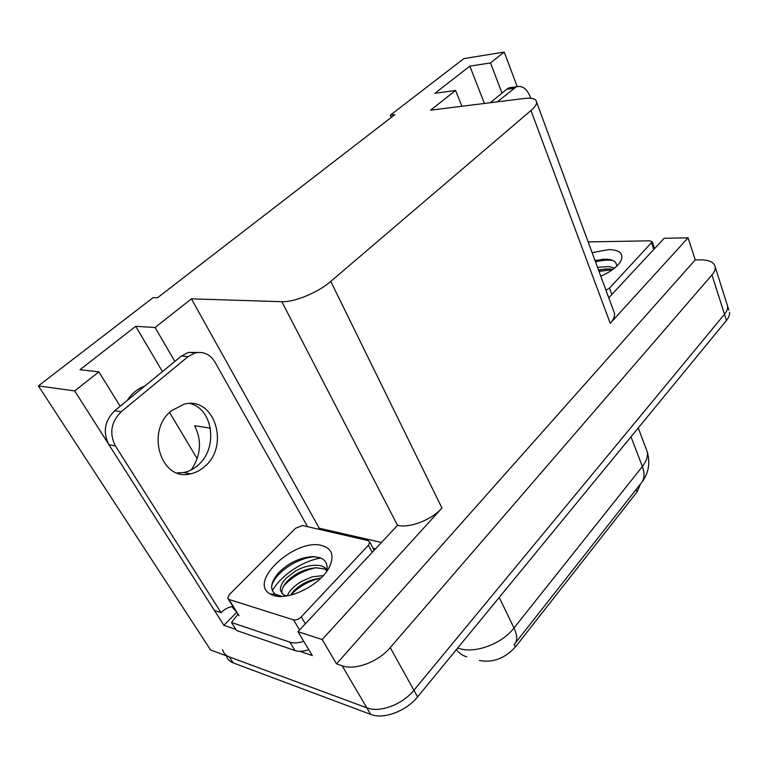 <?xml version="1.0" encoding="UTF-8"?>
<svg xmlns="http://www.w3.org/2000/svg" width="768" height="768" viewBox="0 0 768 768"><rect width="100%" height="100%" fill="white"/><g stroke="black" fill="none" stroke-linecap="round" stroke-linejoin="round"><path stroke-width="1.15" d="M210.384 428.15L194.573 425.693C202.051 440.467 200.966 455.194 191.328 469.853M188.323 473.434L187.498 474.259M127.21 400.483C131.808 393.437 137.683 388.627 144.816 386.045M715.219 267.024C715.478 269.443 714.384 272.083 711.955 274.934L390.24 647.626C378.403 661.824 354.979 670.646 342.182 665.798L336.499 663.859L695.242 259.891L700.79 259.862C709.478 259.978 714.288 262.368 715.219 267.024L727.603 306.154C727.901 308.669 726.864 311.366 724.502 314.266L413.904 690.259C402.547 704.525 379.613 713.04 366.835 707.837L210.586 649.978L38.4 385.901L74.707 390.912L108.413 443.885M318.355 529.162L319.267 528.24L381.101 542.371M235.901 629.443L223.91 625.344L236.602 612.422M174.816 361.44L155.088 327.504L191.414 298.848L281.837 301.69L397.517 525.341L297.984 631.68L312.307 655.584L299.827 651.312M281.837 301.69C294.23 302.371 318.096 292.512 330.768 281.405L530.966 110.506L610.234 323.29L688.08 237.821L664.157 238.282L608.765 297.792M610.234 323.29C613.43 319.718 614.87 316.445 614.544 313.478L613.546 310.762M397.517 525.341C409.882 528.307 431.51 519.926 441.965 508.042L322.186 639.542L336.499 663.859M297.984 631.68L322.186 639.542M214.435 610.445L223.91 625.344M502.013 93.101L490.493 62.918L504.24 52.07L463.862 58.608L390.269 115.219L391.229 117.446M504.24 52.07L517.152 86.544M688.08 237.821L695.242 259.891M169.565 412.493L197.184 458.698M390.269 115.219L394.867 114.643L157.478 297.782L153.13 297.638L38.4 385.901M530.966 110.506C534.73 107.251 536.621 104.506 536.63 102.259C536.275 98.851 532.051 97.603 523.987 98.515L430.579 110.179L455.587 90.451L461.923 106.262M191.414 298.848L319.267 528.24M74.707 390.912L98.87 371.846L120.182 406.243M484.426 103.45L469.843 66.125L434.947 93.293L455.587 90.451M469.843 66.125L490.493 62.918M162.432 371.597L135.725 326.304L79.987 369.706L98.87 371.846M135.725 326.304L155.088 327.504M640.483 483.984L637.066 491.923L515.405 646.992C504.758 658.502 492.749 662.995 479.366 660.47M728.851 310.109L727.603 306.154C727.901 308.669 726.864 311.366 724.502 314.266L413.904 690.259C402.547 704.525 379.613 713.04 366.835 707.837L229.344 656.928C225.658 655.507 223.402 653.069 222.566 649.594M729.542 312.288C729.85 314.813 728.822 317.53 726.47 320.429L417.59 696.902C406.31 711.168 383.453 719.645 370.675 714.394L233.184 662.89C229.632 661.507 227.395 659.165 226.474 655.862M171.504 410.717C145.152 431.021 161.011 481.757 190.416 473.856C195.658 472.781 200.438 470.314 204.749 466.454C230.237 445.526 214.176 395.52 183.869 404.266L171.504 410.717M189.984 403.517C213.331 408.902 218.266 448.387 198.077 465.158C193.776 468.998 189.014 471.446 183.773 472.502L177.149 472.925M188.064 356.65L181.382 356.054L114.71 410.736C104.582 420.845 102.653 432.163 108.902 444.691L214.406 610.435L221.04 612.634L115.382 445.92C109.123 433.315 111.062 421.92 121.219 411.734L188.064 356.65L195.024 352.973C203.424 351.187 210.067 354.23 214.954 362.102L307.114 525.85L306.547 526.454M221.04 612.634C224.678 609.034 228.624 606.989 232.877 606.49L232.896 606.49M181.382 356.054L188.323 352.406L197.424 352.493M238.07 614.093L231.504 622.493L236.573 630.509L294.979 650.534C298.79 651.773 303.398 651.514 308.822 649.766M303.773 641.338C298.33 643.104 293.712 643.382 289.901 642.163L231.504 622.493M235.91 611.318L231.946 606.614M375.168 548.746L373.037 548.246M273.696 595.478L270.163 593.962C247.315 581.702 295.949 537.542 322.013 545.597C331.766 548.477 334.368 555.322 329.837 566.131C322.205 583.824 289.296 601.075 273.696 595.478M326.534 571.613C328.214 564.758 326.064 560.131 320.074 557.731L313.104 556.589C299.885 557.395 288.298 562.906 278.333 573.11C270.528 582.509 269.587 589.574 275.501 594.326L282.23 596.39M327.053 569.069L322.262 566.198C315.091 563.866 303.763 565.978 294.95 571.421L286.282 578.093L283.411 581.453C281.117 584.986 280.109 587.923 280.387 590.266L283.133 594.461L286.406 595.978M326.851 570.307L323.741 568.8L316.128 567.792C304.627 568.79 294.893 573.389 286.915 581.606C283.248 585.763 281.587 589.517 281.933 592.877L282.096 593.674M320.861 578.141C310.09 579.35 300.95 583.766 293.434 591.389L290.448 595.19M323.299 575.597L312.202 576.826L301.44 581.424C294.125 585.859 289.411 590.669 287.29 595.843M368.093 540.586L369.763 542.131L368.41 545.261L301.258 616.886C298.646 619.344 296.064 620.333 293.51 619.862L228.922 599.453L227.683 598.166L229.402 594.528L295.565 528.25L302.506 525.523L368.093 540.586M228.922 599.453L239.069 615.686L228.307 599.146M285.005 595.891L283.133 594.461M275.645 595.546L277.67 596.256M320.506 578.17C308.669 580.944 298.714 586.598 290.64 595.142M315.35 567.821C302.611 570.701 292.07 576.749 283.709 585.955M315.629 556.742C297.091 557.194 274.032 573.898 271.651 586.31M592.118 252.672L608.726 249.6C619.93 249.888 623.971 253.709 620.851 261.053C617.53 266.707 610.848 271.757 600.806 276.211M616.627 266.333C616.829 263.021 614.784 260.794 610.483 259.651L607.315 259.162L594.97 260.39M614.621 268.099L608.534 266.496L597.542 267.389M612.835 269.482L609.408 268.906L598.426 269.779M588.154 241.92L650.093 240.816L652.262 241.834L609.494 288.115L605.952 290.189M606.298 268.81L598.589 270.221M604.186 259.094L595.075 260.678M612.49 269.731L599.03 271.411M612.682 260.4C607.786 259.776 602.064 260.266 595.517 261.869M497.309 101.846L516.298 86.813C522.144 85.315 526.781 88.608 530.198 96.71L530.784 98.304M490.282 102.72L506.698 89.261L509.28 87.754L512.669 87.302M342.182 665.798L370.675 714.394M390.24 647.626L417.59 696.902M711.955 274.934L726.47 320.429M330.768 281.405L441.965 508.042M637.066 491.923L636.115 489.494M515.405 646.992L514.214 644.554M457.718 648L459.341 648.538C475.238 653.77 501.965 643.786 514.003 627.994C517.594 635.77 517.584 641.357 513.984 644.765M456.394 649.613C459.139 653.28 462.595 655.68 466.762 656.822M515.683 642.614L640.368 484.09C644.429 479.971 645.101 474.115 642.374 466.522C646.368 461.395 648.01 456.557 647.309 452.006L645.706 447.754M499.219 597.418L514.003 627.994L642.374 466.522L630.998 436.8M233.184 662.89L229.344 656.928M289.901 642.163L294.979 650.534M114.71 410.736L121.219 411.734M108.902 444.691L115.382 445.92M272.362 590.726C280.656 575.587 302.438 560.995 320.794 558.019M368.41 545.261L372.077 552.077M293.51 619.862L299.558 629.971M301.258 616.886L305.338 623.77M651.648 243.149L653.789 249.418M609.494 288.115L611.837 294.49M513.715 88.32L506.698 89.261M536.63 102.259L614.544 313.478M638.237 427.978L647.309 452.006C650.352 462.912 648.653 472.858 642.202 481.824M183.773 472.502L190.416 473.856M188.323 352.406L195.024 352.973M275.501 594.326L270.163 593.962M328.944 567.859L329.837 566.131M280.387 590.266L281.933 592.877M369.763 542.131L373.987 550.013M619.814 262.714L620.851 261.053M652.262 241.834L654.557 248.592M509.28 87.754L516.298 86.813"/></g></svg>
